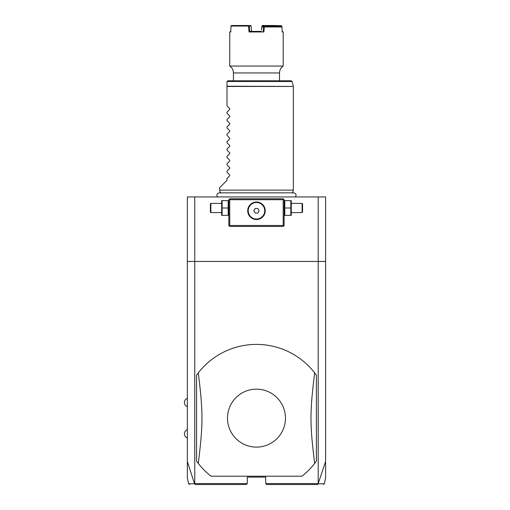 <?xml version="1.0" encoding="UTF-8"?>
<svg xmlns="http://www.w3.org/2000/svg" width="510" height="510" viewBox="0 0 510 510"><rect width="100%" height="100%" fill="white"/><g stroke="black" fill="none" stroke-linecap="round" stroke-linejoin="round"><path stroke-width="0.76" d="M189.497 484.5L188.598 483.767L187.348 477.895L187.348 461.486L194.514 483.767L195.209 484.5L246.336 484.5L247.261 483.576L194.756 483.576L194.756 261.452L318.195 261.452L318.195 483.576L325.603 461.486L325.603 477.895L324.354 483.767L323.455 484.5M187.348 461.486L187.348 261.452L194.756 261.452L194.756 196.936L325.603 196.936L325.603 461.486M318.195 196.936L318.195 261.452L325.603 261.452M247.261 483.576L247.261 477.124L265.691 477.124L265.691 483.576L266.615 484.5L317.736 484.5L266.615 484.5M318.195 483.576L265.691 483.576M187.348 261.452L187.348 196.936L194.756 196.936M283.662 199.238L283.203 198.779L229.749 198.779L228.824 199.697L228.824 225.503L229.749 226.427L283.203 226.427L284.127 225.503L284.127 199.697L283.662 199.238L283.203 199.697L229.749 199.697L229.283 199.238M229.749 199.697L229.749 225.503L283.203 225.503L283.662 225.968M283.203 225.503L283.203 199.697M257.811 202.107L256.473 202.005A8.753 8.753 0 0 1 265.232 210.757A8.753 8.753 0 0 1 256.473 219.517A8.753 8.753 0 0 1 247.72 210.757A8.753 8.753 0 0 1 256.473 202.005L255.14 202.107M229.749 225.503L229.283 225.968M254.694 202.183L253.349 202.578M252.947 202.744L252.099 203.171M251.691 203.426L250.907 204M250.537 204.325L249.537 205.422M249.25 205.817L248.746 206.646M248.536 207.073L248.37 207.436M248.172 207.978L248.051 208.367M247.936 208.807L247.783 209.674M247.745 210.107L247.72 210.502M247.72 211.012L247.745 211.408M247.783 211.841L247.936 212.715M248.051 213.148L248.172 213.543M248.37 214.079L248.536 214.449M248.746 214.869L249.25 215.704M249.537 216.1L250.537 217.196M250.907 217.515L251.691 218.095M252.099 218.344L252.947 218.771M253.355 218.937L254.694 219.332M255.14 219.415L257.811 219.415M258.251 219.332L259.596 218.937M260.004 218.771L260.846 218.344M261.254 218.095L262.044 217.515M262.414 217.196L263.415 216.1M263.702 215.704L264.205 214.869M264.416 214.449L264.575 214.079M264.779 213.543L264.9 213.148M265.009 212.715L265.162 211.841M265.206 211.408L265.226 211.012M265.226 210.502L265.206 210.107M265.162 209.674L265.009 208.807M264.9 208.367L264.773 207.972M264.575 207.436L264.416 207.073M264.205 206.646L263.702 205.817M263.415 205.422L262.414 204.325M262.044 204L261.254 203.426M260.846 203.171L260.004 202.744M259.596 202.578L258.251 202.183M256.473 219.019A8.256 8.256 0 0 0 264.735 210.757A8.256 8.256 0 0 0 256.473 202.502A8.256 8.256 0 0 1 264.735 210.757A8.256 8.256 0 0 1 256.473 219.019A8.256 8.256 0 0 1 248.217 210.757A8.256 8.256 0 0 1 256.473 202.502A8.256 8.256 0 0 0 248.217 210.757A8.256 8.256 0 0 0 256.473 219.019M253.814 210.757L255.147 213.065L257.805 213.065L259.137 210.757L257.805 208.456L255.147 208.456L253.814 210.757M222.118 207.997L222.118 215.367L228.155 215.367L228.155 200.621L222.118 200.621L222.118 207.997L228.155 207.997M221.659 200.621L221.659 215.367M210.853 212.6L210.853 203.388L210.388 203.847L210.388 212.141L210.853 212.6L221.448 212.6M284.797 207.997L284.797 215.367L290.827 215.367L290.827 207.997L284.797 207.997L284.797 200.621L290.827 200.621L290.827 207.997M291.286 200.621L291.286 215.367M291.497 203.388L302.099 203.388L302.099 212.6L291.497 212.6M302.099 212.6L302.558 212.141L302.558 203.847L302.099 203.388M220.422 193.143L219.606 190.115L293.339 190.115L293.339 86.451L226.982 86.451L226.982 81.721M219.606 190.115L219.606 187.718L226.982 180.342L226.982 178.5L229.723 175.759L229.723 174.975L226.982 172.227L226.982 171.13L229.723 168.383L229.723 167.599L226.982 164.858L226.982 163.755L229.723 161.013L229.723 160.229L226.982 157.482L226.982 156.385L229.723 153.637L229.723 152.853L226.982 150.112L226.982 149.009L229.723 146.262L229.723 145.484L226.982 142.736L226.982 141.633L229.723 138.892L229.723 138.108L226.982 135.36L226.982 134.264L229.723 131.516L229.723 130.732L226.982 127.991L226.982 126.888L229.723 124.14L229.723 123.363L226.982 120.615L226.982 119.512L229.723 116.771L229.723 115.987L226.982 113.239L226.982 112.143L229.723 109.395L229.723 108.611L226.982 105.87L226.982 86.451M227.014 81.485L227.9 80.803L291.153 80.803L292.045 81.485L227.014 81.485M233.433 80.803L233.433 72.949L279.518 72.949L279.518 80.803M233.433 72.949C233.351 70.036 232.12 67.741 229.749 66.051L283.203 66.051A8.294 8.294 90 0 0 279.518 72.949M281.431 26.424L264.097 26.424L281.431 26.424L282.03 26.973L264.32 26.973L263.893 31.951L249.058 31.951L248.555 26.055L230.947 26.055L230.794 31.951L229.749 31.951L230.807 31.397M282.03 26.973L282.151 31.951L283.203 31.951L282.138 31.397M262.038 25.787L273.998 26.055L274.507 25.5L262.414 25.5L261.757 26.941L262.503 26.424M274.507 25.5L281.8 25.768L274.323 25.787M281.635 26.603L281.616 26.048M264.32 26.973L264.378 26.424M263.893 31.951L263.249 31.397L263.619 26.928L264.097 26.424L262.35 26.424M264.276 26.941L261.764 26.928L261.502 30.052M248.555 26.055L249.256 26.048L249.696 31.397L261.432 31.397M251.513 31.397L249.696 31.397L249.058 31.951M248.88 25.768L250.537 25.5L251.118 26.048L249.256 26.048M230.947 26.055L231.489 25.5L248.676 25.5M252.437 31.397L253.317 31.397L252.437 31.397M259.628 31.397L260.514 31.397L259.628 31.397M262.153 26.59L262.197 26.055M273.998 26.055L274.01 26.424M274.667 26.048L274.68 26.424M251.564 31.41L251.118 26.048M194.514 483.767C186.596 483.773 186.59 483.773 194.482 483.76M318.265 483.856L317.532 484.5M318.463 483.76C326.362 483.773 326.349 483.773 318.438 483.767M246.336 484.5L195.419 484.5M256.473 476.206L301.92 476.206A73.733 73.733 0 0 0 314.657 463.437L316.385 461.123L316.385 375.156L314.657 372.842A73.733 73.733 0 0 0 198.294 372.842L196.567 375.156L196.567 461.123L198.294 463.437A73.733 73.733 0 0 0 211.032 476.206L256.473 476.206M314.657 463.437C309.774 423.574 309.774 412.705 314.657 372.842M256.473 447.117A28.981 28.981 0 0 0 285.453 418.136A28.981 28.981 0 0 0 256.473 389.156A28.981 28.981 0 0 0 227.492 418.136A28.981 28.981 0 0 0 256.473 447.117M198.294 372.842C203.178 412.705 203.178 423.574 198.294 463.437M226.982 86.216L293.339 86.451M228.824 214.85L228.614 215.367M228.824 201.138L228.614 200.621M221.448 203.388L210.853 203.388M284.127 214.85L284.338 215.367M284.127 201.138L284.338 200.621M295.437 196.936C296.635 194.814 296.055 193.449 293.703 192.844L219.249 192.844C216.897 193.449 216.316 194.814 217.509 196.936M292.53 193.143L293.339 190.115M293.314 86.216L292.045 81.485M283.203 66.051L283.203 31.951M229.749 66.051L229.749 31.951M187.348 406.617C185.487 405.858 184.505 404.475 184.397 402.473C184.505 400.465 185.487 399.081 187.348 398.323M187.348 437.956C185.487 437.197 184.505 435.814 184.397 433.806C184.505 431.798 185.487 430.414 187.348 429.662"/></g></svg>

